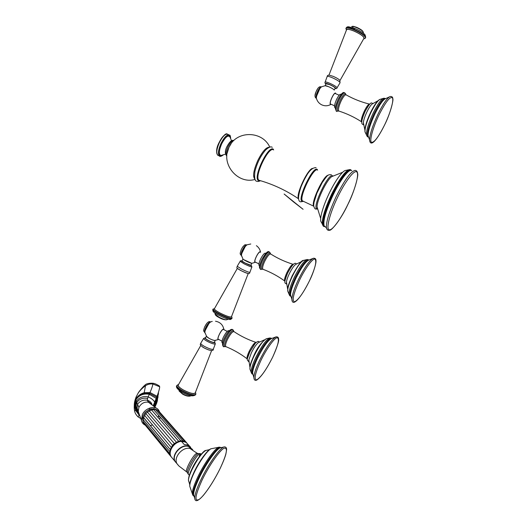 <?xml version="1.0" encoding="UTF-8"?>
<svg xmlns="http://www.w3.org/2000/svg" width="527" height="527" viewBox="0 0 527 527"><rect width="100%" height="100%" fill="white"/><g stroke="black" fill="none" stroke-linecap="round" stroke-linejoin="round"><path stroke-width="0.79" d="M340.001 80.506L363.973 38.3C363.973 36.501 360.593 34.071 353.834 31.007C349.803 29.42 347.392 28.978 346.588 29.696L328.953 75.15M327.175 76.652L327.188 76.455C327.287 75.493 328.018 75.065 329.388 75.177L333.334 76.402M333.347 76.408C336.7 77.917 338.861 79.208 339.836 80.295L340.06 82.759C339.955 81.744 337.399 80.078 332.385 77.772C329.408 76.527 327.675 76.092 327.188 76.455L325.133 82.054C325.614 81.777 327.208 82.199 329.909 83.332C334.474 85.433 336.852 86.955 337.043 87.884C336.905 88.536 336.219 88.747 335.001 88.503C336.661 88.352 334.856 87.021 329.612 84.504C326.042 83.062 324.81 82.93 325.897 84.103M334.25 90.091L335.172 88.147C335.04 87.442 333.229 86.29 329.737 84.676L326.061 83.76M334.21 90.031C333.591 89.208 331.773 88.108 328.756 86.738L325.139 85.73L326.094 83.701M316.569 98.865L316.325 97.963C316.997 93.095 318.73 89.373 321.536 86.79L325.166 85.73C325.739 85.124 333.439 88.714 334.131 89.913L334.158 89.946M335.699 93.707L335.561 93.365C334.381 91.27 328.888 102.818 330.376 104.26L331.108 104.287M330.818 104.162L330.501 104.01C329.098 102.666 334.204 91.81 335.409 93.582L339.151 95.203M341.101 94.438L340.916 94.353C339.994 93.852 338.565 95.499 336.641 99.3C334.797 103.45 334.171 106.177 334.757 107.495L335.126 107.653M377.951 100.782L372.069 104.069C370.6 105.281 368.893 107.883 366.944 111.856C364.947 116.118 363.749 119.662 363.353 122.468L363.478 124.425M214.41 308.73L214.357 308.829C214.41 309.599 216.301 310.989 220.029 312.998C226.531 316.2 230.339 317.458 231.458 316.773L248.217 273.526M248.257 273.408C247.67 273.625 245.299 272.716 241.142 270.694L237.44 268.441M241.979 261.069L245.088 263.026L250.951 265.325L251.669 263.381C248.843 262.466 245.997 261.128 243.131 259.37L251.893 263.368M260.595 252.275L260.213 251.781C258.382 251.129 253.065 262.314 255.193 262.334L251.669 263.381M255.338 262.097L255.081 261.965C253.744 260.891 258.526 251.419 260.094 252.025L260.272 252.117M265.845 253.316L265.654 253.223C264.514 252.795 262.821 254.752 260.575 259.106C259.06 262.446 258.566 264.6 259.086 265.568L259.6 265.825M301.47 261.623L295.621 264.455C293.756 265.911 291.642 269.027 289.27 273.803C287.716 277.097 286.774 279.784 286.438 281.873L286.484 283.579M231.089 143.687L228.942 147.362L227.111 153.35M321.687 222.947L320.693 221.05C320.462 219.384 320.752 216.88 321.562 213.534C323.025 207.691 325.548 200.998 329.125 193.462C333.578 184.331 337.781 177.586 341.72 173.225C343.558 171.275 345.001 170.32 346.041 170.373L348.499 169.826M231.518 140.781L230.075 137.204C228.27 134.576 225.464 136.803 221.663 143.884C218.876 150.636 218.633 154.51 220.925 155.491L221.603 155.399M294.099 202.342L303.091 209.311L284.165 194.041M178.304 384.947L178.218 385.105C178.067 386.271 179.819 387.918 183.475 390.039C189.918 393.287 193.844 394.229 195.24 392.872L211.617 350.547M213.382 349.164C213.527 351.028 210.919 351.265 204.364 348.057L202.572 346.983M208.534 349.908L204.41 348.083M205.471 338.051L205.438 338.123C205.458 338.611 206.426 339.381 208.343 340.442C211.696 342.109 213.712 342.715 214.39 342.254L215.24 340.462M206.36 336.246L209.272 338.486C212.019 339.882 213.962 340.547 215.102 340.475M215.095 340.468L214.68 340.488C211.92 339.915 209.291 338.703 206.808 336.852L206.373 336.272M223.962 329.645L223.422 329.131C221.281 329.164 216.05 340.172 218.481 339.52L214.68 340.488M218.441 339.283L218.218 339.164C216.966 338.189 221.564 329.342 223.31 329.368L227.223 331.371M229.166 330.804L228.949 330.686C227.697 330.337 225.859 332.478 223.441 337.109C222.071 340.106 221.623 342.023 222.104 342.853L222.611 343.123M264.284 339.902L258.401 342.59C256.313 344.21 253.968 347.622 251.372 352.827L248.843 359.888L248.849 361.43M155.366 403.155L155.201 403.603L155.366 403.155M156.677 399.809L156.486 400.415L156.677 399.809M157.619 396.976L157.481 397.45M156.315 402.483L156.137 403.01L156.315 402.483M157.356 399.473L157.184 400.059M154.523 406.64L154.74 406.192L154.497 406.62M154.292 404.005L154.497 403.596L154.292 404.005M155.689 400.639L155.511 401.152L155.689 400.639M156.894 397.45L156.697 398.069L156.894 397.45M157.817 394.664L157.606 395.382L157.817 394.664M152.672 383.234C154.246 383.287 156.473 384.19 159.332 385.948L159.694 386.772C159.641 388.419 158.765 391.581 157.066 396.264L153.252 405.606M139.754 415.651L135.986 410.447L134.846 403.458L136.467 396.238M140.814 418.576L138.094 416.89C136.045 414.894 134.866 412.858 134.569 410.777L134.326 409.499L134.569 410.75L135.768 410.599L139.266 415.348L137.89 416.712M159.694 386.772L152.837 383.985L152.448 383.201C148.403 383.149 145.854 383.84 144.793 385.277L145.498 385.751C147.738 384.282 150.188 383.696 152.837 383.985C152.751 385.481 151.816 388.327 150.017 392.529L149.642 393.406L144.016 393.392L138.16 396.403L135.867 399.96C138.976 395.158 143.443 393.267 149.266 394.288L149.642 393.406L156.697 397.253M152.026 404.611C151.361 402.444 149.813 400.975 147.382 400.21L147.573 398.432L149.266 394.288L156.262 398.392M156.71 408.418L148.397 402.206L147.382 400.21C143.133 399.644 139.846 401.021 137.521 404.341L137.132 408.063L137.89 410.349M138.864 413.208L138.252 411.462L138.911 407.345L136.75 402.681C139.253 398.965 142.863 397.549 147.573 398.432M148.397 402.206C144.385 401.653 141.223 403.366 138.911 407.345M137.132 408.063L138.252 411.462C136.157 408.59 135.656 405.665 136.75 402.681L135.867 399.96C134.056 405.415 135.175 410.158 139.22 414.189M135.986 410.447L135.768 410.599C134.352 406.587 134.352 402.806 135.782 399.249C137.554 396.001 140.353 393.821 144.194 392.707L145.498 385.751L144.352 386.574C141.124 389.249 138.95 391.64 137.817 393.741L136.052 397.108M151.651 410.098L151.829 409.637M152.343 424.999L150.248 425.618M144.853 424.979C143.015 423.991 141.875 422.443 141.447 420.322L142.31 414.65C145.189 408.003 154.892 405.177 158.475 409.854L159.74 412.16M158.732 415.467L158.153 417.608M152.672 408.912L153.061 408.781C154.154 408.609 154.918 408.833 155.366 409.459M150.524 409.288L151.282 408.847L155.57 409.69L182.658 440.625M144.042 413.912L145.432 412.088L149.569 409.308L151.512 409.94L153.64 409.631L180.827 440.816M143.232 415.375L143.95 414.551M142.738 417.107L143.074 416.567M142.659 418.853L143.008 421.297L143.278 419.749M170.695 450.025L143.252 417.101M171.65 447.891L143.957 414.644M173.054 445.882L145.182 412.773M174.832 444.129L146.723 411.264M176.874 442.739L148.528 410.098M180.675 440.684L160.168 417.153L158.41 415.974M178.633 441.204L159.266 418.886M190.734 447.397L186.169 442.423L189.035 445.677L186.854 444.781L184.312 444.63L181.466 441.369L184.964 441.995L186.736 442.838M177.704 442.41L178.508 442.067M175.451 443.76L176.393 443.121M173.541 445.48L174.384 444.643M172.033 447.423L172.619 446.58M170.998 449.412L171.216 448.912M170.241 452.12L169.878 451.751M179.048 441.791L151.512 409.94L147.435 412.035L145.748 413.682L143.575 417.628C142.916 416.916 142.85 416.073 143.384 415.098M181.209 441.33L180.847 440.842L182.869 440.862L183.363 441.633M192.21 449.149L188.027 446.119C180.544 443.991 170.932 455.308 175.043 461.454L176.519 463.161L175.26 461.639C171.17 455.519 180.741 444.254 188.185 446.369L192.75 449.768M201.281 454.096L200.253 454.169L199.364 455.321L199.318 456.56M199.924 455.769L199.364 455.321M346.358 30.25C346.114 28.708 348.591 28.932 353.801 30.928C361.627 34.565 364.954 37.147 363.775 38.662M345.864 28.61L345.969 28.366C346.871 27.575 349.572 28.063 354.058 29.828C361.588 33.241 365.363 35.961 365.382 37.977C365.363 38.372 364.796 38.649 363.696 38.82M346.087 28.102L346.18 27.918C347.089 27.127 349.783 27.615 354.269 29.374C361.799 32.793 365.573 35.513 365.593 37.536L365.474 37.786M346.298 30.395L346.18 27.918C346.746 27.002 347.622 26.64 348.808 26.824L354.987 28.498C360.079 30.704 363.452 32.839 365.099 34.894L365.698 37.298M351.621 26.594C352.319 26.238 353.92 26.554 356.423 27.542C360.705 29.459 362.998 31.073 363.287 32.378L363.65 33.399M354.572 28.84C352.695 27.542 352.188 26.765 353.037 26.502M325.1 82.1L325.133 82.054C324.718 82.653 324.975 83.345 325.89 84.116M336.733 111.434L336.292 111.217C335.488 109.412 336.371 105.631 338.94 99.866C341.404 94.946 343.314 92.607 344.665 92.838M336.852 111.48L336.384 111.256C335.587 109.451 336.47 105.67 339.032 99.906C341.707 94.623 343.676 92.33 344.941 93.029L345.784 94.168M338.828 111.045L338.795 111.072C336.509 111.559 336.957 108.028 340.126 100.479C343.182 94.603 345.126 92.686 345.949 94.735M339.23 111.171L338.789 111.032C338.018 109.537 338.782 106.19 341.094 100.993C343.512 96.23 345.257 94.228 346.331 94.979C353.492 99.004 361.16 102.034 369.335 104.063M369.71 104.122C368.564 103.898 366.785 106.19 364.374 110.999C361.937 116.362 360.962 119.939 361.45 121.744L361.786 122.007M367.991 106.263L365.211 111.21C363.202 115.525 362.062 118.997 361.805 121.632M365.652 133.226L364.994 131.862C364.888 127.791 366.871 121.329 370.949 112.488C375.033 104.287 378.208 99.873 380.468 99.247L383.103 98.43M385.151 98.45L383.847 98.206C381.337 98.892 377.787 103.859 373.182 113.101C368.584 123.061 366.337 130.314 366.443 134.859C367.055 136.374 367.569 137.066 367.971 136.941L368.571 137.066M385.547 98.635C383.3 97.969 379.512 102.923 374.183 113.503C368.426 126.276 366.357 134.089 367.971 136.941L368.03 135.716L368.742 137.514M389.413 96.882L385.659 98.608C383.076 99.596 379.519 104.662 374.974 113.812C370.415 123.654 368.096 130.959 368.03 135.716L369.546 139.82C369.875 134.069 372.635 125.61 377.833 114.438C382.984 104.043 387.082 98.068 390.138 96.513C391.983 96.309 392.878 97.146 392.832 99.023C393.695 99.228 390.441 113.615 384.591 124.958C377.372 139.503 370.415 148.113 369.546 139.82L370.165 142.257M384.591 124.945C378.215 137.567 373.775 143.304 371.252 142.145C369.526 139.978 373.083 127.218 378.972 115.005C385.79 101.632 390.303 95.96 392.516 97.989C393.873 100.96 390.105 113.542 384.591 124.945M316.463 96.434L319.942 88.325M321.286 86.922C320.337 87.074 319.184 88.516 317.821 91.263C316.253 94.827 315.765 97.192 316.358 98.351L316.371 98.371M321.318 86.902C320.396 86.79 319.184 88.22 317.689 91.204C316.121 94.768 315.633 97.133 316.226 98.292L316.384 98.411M317.709 88.655L315.989 91.896L315.054 95.519M251.214 265.252L251.913 266.912L249.91 272.242C249.423 272.597 246.649 271.543 241.59 269.093L237.216 266.28C237.058 267.828 235.299 267.604 241.122 270.68C249.627 274.56 249.284 273.948 249.903 272.347M231.564 316.523C231.366 317.84 227.499 316.668 219.957 312.998C215.22 310.416 213.415 308.908 214.542 308.479M231.597 316.444L232.091 318.025C230.786 318.763 226.524 317.353 219.324 313.796C215.2 311.576 213.086 310.028 212.987 309.151L213.033 309.039M232.032 318.15L231.893 318.446C230.582 319.184 226.327 317.781 219.12 314.224C214.996 312.004 212.888 310.456 212.789 309.573L212.842 309.448M230.292 318.651C230.938 319.915 228.823 319.599 223.949 317.695L218.883 315.33C215.938 313.756 214.087 312.511 213.323 311.582M226.603 319.77L226.531 319.81C225.227 319.896 222.71 319.006 218.982 317.135L215.187 314.27M251.913 266.912C251.142 267.011 248.573 266.003 244.218 263.882L240.147 261.313M251.05 265.127C252.11 266.161 250.055 265.45 244.89 262.993C241.55 261.254 240.608 260.542 242.071 260.872C240.641 260.648 239.996 260.819 240.134 261.379L237.216 266.28M241.583 256.089L241.419 255.305C242.249 250.681 244.12 247.183 247.031 244.805L250.793 243.994M260.812 269.481L260.437 269.277C259.725 267.94 260.417 264.956 262.518 260.312C265.45 254.6 267.742 251.834 269.396 252.005M260.924 269.534L260.529 269.323C259.811 267.986 260.509 265.002 262.611 260.358C265.74 254.317 268.078 251.59 269.633 252.176L270.456 253.421M263.269 269.383L262.901 269.244C260.786 269.837 261.056 267.037 263.717 260.858C267.288 254.166 269.567 251.847 270.568 253.909M269.139 251.919C267.947 250.523 265.463 253.151 261.669 259.811C258.671 267.031 259.179 267.373 260.437 269.277L262.901 269.244C262.202 268.138 262.802 265.496 264.699 261.3C267.518 255.872 269.587 253.48 270.911 254.139C277.749 258.454 285.12 261.833 293.019 264.271M293.348 264.35C291.938 264.218 289.804 266.932 286.958 272.499C284.975 276.807 284.205 279.626 284.652 280.957L284.942 281.201M291.484 266.464L287.67 272.94C294.026 261.352 295.456 263.092 296.464 263.895M288.249 292.307L287.722 291.095C287.604 288.038 289.185 283.006 292.459 275.996C297.287 266.438 301.115 261.208 303.934 260.298L306.595 259.653M308.585 259.818L307.241 259.495C304.112 260.503 299.83 266.392 294.382 277.156C290.693 285.048 288.915 290.7 289.033 294.112C289.606 295.575 290.094 296.246 290.496 296.141L290.976 296.273M289.56 295.416L287.722 291.095L287.867 287.65C287.887 286.326 289.323 282.373 292.175 275.786C298.025 265.134 301.78 260.009 303.433 260.404M308.914 260.009C306.141 259.508 301.609 265.391 295.324 277.65C290.601 287.959 288.994 294.119 290.496 296.141L290.548 295.061L291.102 296.661M312.748 258.533L308.98 259.995C305.759 261.326 301.451 267.341 296.062 278.032C292.413 285.812 290.575 291.484 290.548 295.061L291.866 299.211C292.116 294.889 294.303 288.341 298.434 279.554C304.573 267.341 309.553 260.239 313.374 258.256C315.251 258.105 316.121 259.02 315.976 261.01C316.319 262.828 313.631 272.63 309.415 280.917C303.104 293.401 298.091 300.377 294.356 301.846C291.82 300.627 293.559 293.374 299.573 280.087C305.238 268.256 312.531 258.401 314.942 259.093C317.017 261.096 315.172 268.368 309.402 280.924C301.378 297.281 292.235 307.992 291.866 299.211L292.347 301.372M241.623 253.731L245.391 246.201M246.801 244.91C245.628 245.114 244.232 246.82 242.604 250.035C241.32 252.894 240.931 254.765 241.445 255.635L241.445 255.674M246.834 244.89C245.701 244.811 244.251 246.504 242.473 249.969C241.188 252.841 240.799 254.706 241.32 255.575C239.956 253.579 239.666 254.508 241.214 249.719L240.305 252.631M241.392 249.33L242.42 247.459L241.392 249.33M243.171 246.412L242.42 247.459C245.266 243.981 244.6 244.857 246.689 244.851M254.831 179.015C252.532 176.552 253.52 170.386 257.789 160.531C262.341 151.526 266.207 147.099 269.383 147.25M265.858 149.754L265.74 149.879C260.7 155.682 257.077 162.922 254.87 171.604L254.422 177.283M260.127 180.662L258.599 180.636C252.321 178.515 268.309 144.576 273.394 149.286M260.042 180.577L259.086 180.3C253.494 177.467 268.842 145.432 273.651 149.945M312.399 168.376C307.307 169.734 296.003 194.12 298.42 198.481M298.671 194.812C299.982 188.422 302.814 181.677 307.169 174.582C302.88 181.538 300.054 188.251 298.69 194.7M303.163 201.301L302.07 201.301C296.833 199.7 313.275 165.201 317.274 169.457M303.295 201.255L302.511 200.873C298.552 197.526 313.993 166.124 317.629 170.142M328.242 175.214C323.618 175.089 310.522 203.165 313.769 206.176M324.975 178.534L322.142 182.711L316.898 193.198C314.909 198.126 313.855 201.966 313.717 204.713M332.781 176.156L332.609 175.978C328.907 171.762 311.846 207.414 316.852 208.857L317.445 208.949M342.649 172.289L332.32 176.393C327.926 177.606 316.846 199.746 317.063 206.894L317.504 209.028M324.606 226.215L324.237 226.294M323.242 226.096L322.326 224.173C321.984 218.29 325.04 208.389 331.483 194.476C339.348 178.831 345.402 170.531 349.638 169.575L350.396 169.727M325.047 226.538L323.585 226.36C320.811 224.686 324.606 209.878 331.964 194.7C339.711 178.37 349.184 166.611 351.213 170.3M351.377 170.452C349.131 167.421 339.928 179.068 332.405 194.911C324.652 210.879 321.002 226.149 324.494 226.617L325.179 226.65M351.786 170.682C349.408 168.067 340.376 179.641 332.992 195.188C325.838 210.774 322.893 221.017 324.158 225.918L325.422 226.847M336.16 196.611C344.506 180.03 350.837 171.288 355.152 170.392C356.627 170.452 357.471 171.618 357.668 173.897C358.544 175.221 354.612 191.367 347.912 204.377C341.338 218.889 331.47 230.839 329.698 230.22C328.044 230.694 326.951 229.904 326.424 227.829C326.075 221.768 329.322 211.367 336.16 196.611M327.359 229.739L326.424 227.829L324.158 225.918L324.494 226.617L323.585 226.36L320.693 221.05M347.899 204.364C340.785 219.173 332.082 231.083 329.065 229.759C325.936 228.678 329.783 213.455 337.576 197.296C345.33 181.104 354.5 169.292 356.878 172C359.368 174.463 355.053 189.588 347.899 204.364M226.841 156.018L226.636 155.867C225.576 154.345 226.004 151.348 227.927 146.888C230.108 142.573 232.064 140.465 233.79 140.577M222.928 155.116C218.349 157.191 217.862 153.41 221.465 143.772C226.333 135.129 229.39 133.298 230.635 138.278M219.963 156.275L219.265 155.92C217.756 153.805 218.33 149.675 220.965 143.522C224.41 136.855 227.302 134.075 229.64 135.169C230.082 135.037 230.431 136.118 230.694 138.41M218.422 155.518L217.631 155.149C216.116 153.028 216.669 148.897 219.304 142.745C222.75 136.085 225.648 133.305 228 134.411L228.837 134.8M216.92 153.732C216.215 151.196 216.933 147.501 219.074 142.652C221.261 138.173 223.461 135.426 225.675 134.411M284.119 194.028L292.274 200.853M292.248 200.846L294.073 202.348M214.608 341.786L215.332 343.854L213.395 348.953C212.789 349.908 209.93 349.131 204.805 346.601C201.834 344.941 200.497 343.788 200.794 343.143C200.359 344.546 198.903 344.605 204.364 348.057M195.412 392.463C194.891 394.545 190.879 393.748 183.389 390.072C178.758 387.312 177.138 385.468 178.528 384.539M195.504 392.246L195.866 394.13C194.226 395.586 189.845 394.525 182.724 390.929C178.699 388.59 176.743 386.765 176.848 385.454L176.749 385.659M195.767 394.341L195.669 394.539C194.028 396.008 189.641 394.94 182.526 391.35C178.501 389.012 176.545 387.18 176.65 385.863C175.787 387.385 177.671 389.539 182.309 392.332C188.857 395.922 193.277 396.719 195.583 394.736M194.279 395.257C192.744 396.567 188.765 395.599 182.335 392.351L178.528 389.756M190.26 396.027L190.155 396.08C188.547 396.39 186.024 395.639 182.579 393.84L179.042 390.54M215.332 343.854C214.305 344.362 211.663 343.551 207.421 341.43C205.016 340.099 203.745 339.111 203.613 338.446L200.794 343.143M214.588 341.825C215.405 343.354 213.244 342.906 208.119 340.482C204.871 338.604 204.054 337.655 205.675 337.623M204.944 332.952L204.812 332.254C205.754 327.689 207.724 324.23 210.708 321.878L212.249 321.398M223.672 346.779L223.349 346.588C222.69 345.448 223.316 342.794 225.22 338.63C228.402 332.491 230.898 329.474 232.703 329.579M223.791 346.832L223.435 346.634C222.783 345.495 223.408 342.84 225.312 338.677C228.678 332.234 231.215 329.256 232.921 329.737L233.724 331.035M232.473 329.494C230.062 328.387 225.991 334.447 224.43 338.018C222.361 341.885 221.999 344.744 223.349 346.588L225.754 346.601C223.771 347.194 223.995 344.711 226.419 339.144C230.279 331.997 232.743 329.447 233.81 331.496M226.116 346.74L225.787 346.601C225.154 345.666 225.694 343.321 227.407 339.553C230.444 333.769 232.684 331.154 234.133 331.714C240.819 336.186 248.059 339.731 255.839 342.346M256.142 342.438C254.607 342.346 252.288 345.304 249.179 351.318C247.387 355.178 246.695 357.675 247.11 358.815L247.387 359.045M259.244 342.056C258.79 340.91 257.486 341.298 255.332 343.222L249.831 351.871L254.31 344.434L249.831 351.871L247.525 358.149M250.358 370.211L249.917 369.111C249.811 366.463 251.227 362.016 254.159 355.765C259.403 345.488 263.579 339.783 266.695 338.657L269.422 338.057M271.346 338.294L269.982 337.932C266.524 339.197 261.847 345.613 255.944 357.187C252.637 364.223 251.036 369.223 251.148 372.174C251.689 373.584 252.156 374.242 252.552 374.137L252.973 374.262M251.59 373.353L249.917 369.111L250.101 365.797C250.167 364.565 251.445 361.12 253.922 355.468C257.084 348.077 261.194 342.497 266.254 338.742M271.649 338.486C270.055 336.305 262.242 346.338 256.853 357.721C252.578 366.983 251.148 372.457 252.552 374.137L252.624 373.175L253.085 374.625M257.565 358.143C254.304 365.066 252.657 370.079 252.624 373.175L253.83 377.411C254.067 373.669 256.023 367.899 259.712 360.093C266.392 346.898 271.853 339.157 276.082 336.858L271.695 338.479C268.131 340.067 263.421 346.621 257.565 358.143M260.845 360.6C266.418 348.973 274.126 338.202 277.077 337.721C279.771 338.4 278.302 344.862 272.683 357.102C266.425 369.506 261.135 377.075 256.82 379.796C253.665 379.914 255.009 373.511 260.845 360.6M254.218 379.381L253.83 377.411C254.139 380.448 255.391 381.146 257.591 379.499C261.906 375.982 266.945 368.518 272.696 357.095M205.056 330.706L209.094 323.176M210.477 321.977C209.193 322.214 207.658 324.072 205.879 327.55C204.72 330.113 204.371 331.766 204.825 332.524L204.832 332.557M210.51 321.964C209.278 321.905 207.691 323.749 205.754 327.484C204.588 330.06 204.239 331.72 204.707 332.465C203.343 330.462 203.218 331.239 204.621 326.977L206.209 324.177C207.882 321.878 209.272 321.127 210.372 321.918M206.854 323.347L204.621 326.977M154.062 406.271L157.402 397.707M158.383 392.72C158.284 394.986 156.756 399.433 153.812 406.067M158.403 392.661L158.436 393.794C157.883 396.62 156.387 400.751 153.943 406.172M154.194 406.376L154.246 406.264C156.387 401.587 157.586 398.228 157.843 396.199M157.929 395.896C158.001 397.457 156.815 400.935 154.378 406.324L154.306 406.469M157.962 396.021L158.028 396.897C157.58 399.123 156.42 402.272 154.549 406.343L154.437 406.574M154.543 406.66L157.132 400.204M154.674 406.765L157.336 399.538M157.356 399.486L157.369 399.492C157.645 400.019 156.987 402.061 155.393 405.625L154.78 406.851M157.481 399.703L154.905 406.956M157.237 401.475L154.918 406.963M153.7 405.974C156.302 400.158 157.817 395.902 158.245 393.208M150.03 407.957L149.174 410.513M153.568 405.862L157.678 395.158M158.785 391.139C157.935 394.743 156.15 399.611 153.423 405.75M157.362 395.454L153.291 405.638M157.066 396.264L150.017 392.529L144.194 392.707L144.016 393.392M154.747 402.154C153.555 400.039 151.354 398.287 148.133 396.89C142.969 395.882 139.016 397.424 136.276 401.521C134.984 405.25 135.689 408.787 138.403 412.127M151.381 404.084L147.501 400.843M144.793 385.277L143.654 386.278L144.352 386.574M144.51 424.564L144.187 423.853M143.634 423.174L143.443 421.824M143.199 421.528L169.575 453.391L169.872 451.758M143.245 419.716L143.575 417.628L170.214 449.518L172.533 445.308L174.325 443.53L178.62 441.224L180.847 440.842M155.682 409.815L157.257 410.098L184.424 441.02M157.619 410.513L158.673 410.955L185.893 441.883M160.188 417.14L159.582 419.222M181.466 441.369C174.272 441.659 167.658 451.455 171.123 456.705L172.375 458.226M171.104 456.784L170.774 456.026M170.201 455.348L170.037 453.892M169.766 453.622L170.247 454.07M169.839 451.718L170.34 449.669M182.974 441L184.621 441.251L185.096 442.034M184.918 441.685L186.406 442.581M178.284 465.315L177.079 463.832C172.981 457.706 182.586 446.389 190.049 448.497L194.074 451.27M198.284 453.516L196.499 453.444C193.119 454.946 184.766 470.519 186.611 471.909L186.914 472.08M187.513 473.167L187.362 472.416C187.078 468.813 194.957 455.018 198.066 453.628L200.438 453.595M201.288 454.09L199.634 453.806C195.879 455.493 186.479 473.035 188.521 474.57L187.362 472.416L179.002 466.079L175.26 461.639M188.831 474.755L189.391 475.084M188.719 481.401L188.462 480.255C188.514 478.029 189.7 474.458 192.019 469.55C197.585 458.721 202.23 452.344 205.952 450.42L209.482 449.65M190.155 487.429L189.76 486.276C189.661 483.634 191.143 479.063 194.206 472.567C199.792 460.75 208.962 448.352 211.729 448.642L218.804 447.265M220.76 447.522L219.37 447.153C216.11 446.744 204.838 462.113 197.882 476.81C194.074 484.866 192.217 490.505 192.315 493.713L192.744 495.037M221.004 447.673C218.817 444.781 206.327 461.105 198.653 477.343C193.719 487.949 192.052 494.128 193.666 495.887L194.002 496.026M223.804 447.048L221.03 447.673C217.789 447.192 206.347 462.818 199.272 477.772C195.385 485.986 193.501 491.711 193.607 494.939L194.101 496.309M195.109 499.78L194.694 498.167C194.733 494.57 196.808 488.43 200.919 479.748C208.527 463.688 220.734 446.824 224.377 446.896C225.892 446.883 226.636 447.766 226.61 449.544L225.885 454.09C224.917 457.581 223.079 462.232 220.358 468.042M202.032 480.196C208.824 466.006 219.225 450.941 223.81 448.352C228.178 446.949 227.018 453.53 220.326 468.081C214.028 481.197 204.324 495.716 199.239 499.379C194.14 502.04 195.076 495.643 202.032 480.196M200.55 454.966L200.234 455.368M200.741 454.742L200.253 454.169M356.772 27.371C360.488 29.097 362.589 30.546 363.077 31.719M351.865 26.488C353.327 26.554 351.213 25.606 356.693 27.338M337.076 87.759L340.06 82.759M321.312 86.909C318.532 89.715 316.872 93.404 316.325 97.963C317.037 100.94 318.703 103.167 321.332 104.642C324.625 106.263 327.873 106.151 331.081 104.306M335.58 93.404L335.475 92.983M334.757 107.495L335.324 107.739M367.984 106.276L365.211 111.21C363.044 116.124 361.878 119.636 361.706 121.737L361.45 121.744C354.355 117.126 346.799 113.562 338.789 111.032L336.292 111.217L335.277 108.213C334.961 107.752 335.857 104.873 337.959 99.59C341.002 93.951 343.143 91.678 344.375 92.765M372.872 103.463C371.416 103.437 371.568 99.946 365.218 111.204C362.675 117.001 361.542 120.861 361.818 122.804C361.726 123.687 362.299 124.346 363.518 124.78M364.868 129.952L363.353 122.468M379.901 99.405C377.404 100.558 374.295 104.906 370.573 112.455C366.423 121.394 364.559 127.863 364.994 131.862L366.443 134.859M330.515 104.03L334.546 105.795M316.358 98.351L316.226 98.292C314.665 97.278 314.586 95.143 315.989 91.896L316.839 90.071C318.262 87.357 319.698 86.29 321.141 86.869M214.357 308.829L237.361 268.355M231.84 318.565C230.121 319.737 230.984 320.199 223.949 317.695L228.079 319.27L226.531 319.81C224.489 319.988 221.979 319.224 219.008 317.517C216.893 316.437 215.642 315.456 215.253 314.573L214.878 313.137L218.883 315.33C212.46 311.576 213.04 311.8 212.789 309.573L214.588 308.394M242.901 259.119L241.965 261.102M247.031 244.805C244.087 247.176 242.216 250.674 241.419 255.305L243.131 259.37M260.522 252.044C259.995 249.37 258.619 247.249 256.385 245.674M262.894 269.238L262.901 269.244C270.634 272.156 277.887 276.056 284.652 280.957L284.896 280.983C285.021 279.508 285.95 276.827 287.67 272.94C283.5 283.473 284.699 282.9 286.517 284M291.477 266.471L287.67 272.94M287.65 289.158L286.438 281.873M255.081 261.965L258.928 263.902M229.087 147.059L228.942 147.362C220.464 163.765 237.506 184.575 255.028 179.45M269.784 147.125C262.525 130.755 236.952 130.261 229.377 146.48M265.885 149.727L265.74 149.879C268.777 147.152 270.95 146.302 272.261 147.323M260.443 180.754C258.665 181.499 257.532 181.677 257.024 181.275C254.93 181.374 254.212 178.146 254.87 171.604L254.442 177.428M298.447 198.725C286.168 190.399 273.045 184.259 259.086 180.3L259.804 180.563M303.328 201.38L300.667 201.854C297.722 201.294 297.86 196.222 301.095 186.63C304.481 178.778 309.573 167.415 316.088 167.626M313.776 206.222L303.163 201.195M313.71 205.016L313.987 202.421L316.898 193.198C313.618 201.854 313.684 203.857 313.736 205.899C314.29 208.066 315.008 209.127 315.897 209.067L317.485 209.002M324.968 178.541L322.142 182.711C327.827 174.595 327.675 174.648 331.391 174.681M332.504 175.616L332.8 176.143M320.673 218.534L317.063 206.894L317.228 208.771M341.72 173.225C337.728 177.645 333.519 184.384 329.105 193.455C325.548 200.939 323.031 207.638 321.562 213.534M226.841 155.966L226.636 155.867C224.851 153.515 224.976 150.393 227.012 146.493C229.64 141.658 231.847 139.675 233.632 140.544M220.925 155.491L225.49 154.147M223.079 155.076C221.07 156.519 219.799 156.802 219.265 155.92L217.631 155.149C215.951 151.848 216.426 147.679 219.048 142.633C223.132 135.755 225.872 132.896 227.282 134.049M178.218 385.105L200.794 345.429M190.155 396.08L190.958 395.757C191.729 396.034 185.326 394.295 182.461 392.444L179.028 390.323L179.147 391.06L182.605 394.137C185.629 395.849 188.146 396.502 190.155 396.08M178.64 384.315L176.848 385.454M205.695 337.576L203.613 338.446M206.34 336.219L205.438 338.123M210.708 321.878C207.684 324.224 205.721 327.682 204.812 332.254L206.808 336.852M223.896 329.415C222.928 324.81 220.134 322.083 215.523 321.233M247.361 358.874L247.11 358.815C240.516 353.762 233.408 349.691 225.787 346.601L225.767 346.595M249.884 367.135L248.843 359.888M249.831 351.871C247.697 356.845 246.88 359.585 247.387 360.086L248.869 361.878M272.703 357.082C277.242 346.68 279.205 340.732 278.579 339.236C278.671 337.517 277.841 336.727 276.082 336.858M218.218 339.164L221.992 341.18M158.416 392.608L158.436 393.794M157.935 395.882L158.028 396.897M157.441 399.532L157.553 400.237M156.736 403.003L155.432 406.014M134.569 410.777C134.326 408.491 134.095 408.84 134.306 404.433C134.392 402.437 134.945 400.065 135.986 397.312M143.654 386.278C140.452 389.73 138.509 392.213 137.817 393.741M141.447 420.322L138.278 411.587M171.282 456.962L143.911 423.517M170.676 455.783L143.443 422.95L142.916 421.165M170.241 452.107L143.054 419.485C142.428 418.866 142.356 418.003 142.843 416.883M144.062 415.045L144.299 413.425M145.182 412.845L145.432 412.088M157.059 409.874L154.951 409.11M158.475 410.724L157.178 409.993M159.826 416.824L180.636 440.658M176.525 463.167L171.123 456.705C167.566 451.29 174.312 441.481 181.525 441.303M186.222 442.278L186.657 442.772M194.081 451.257L197.21 453.253M189.733 484.544L188.462 480.255C188.455 477.396 189.588 473.668 191.868 469.07C195.958 459.827 204.127 450.018 205.642 450.513M211.32 448.721C208.231 448.872 199.443 460.677 194.035 472.146C188.785 484.049 189.865 483.957 189.76 486.276L192.315 493.713C192.856 495.301 193.304 496.026 193.666 495.887L193.607 494.939L194.694 498.167C195.102 502.29 197.987 501.361 203.35 495.387C209.259 488.167 214.924 479.056 220.352 468.062"/></g></svg>
